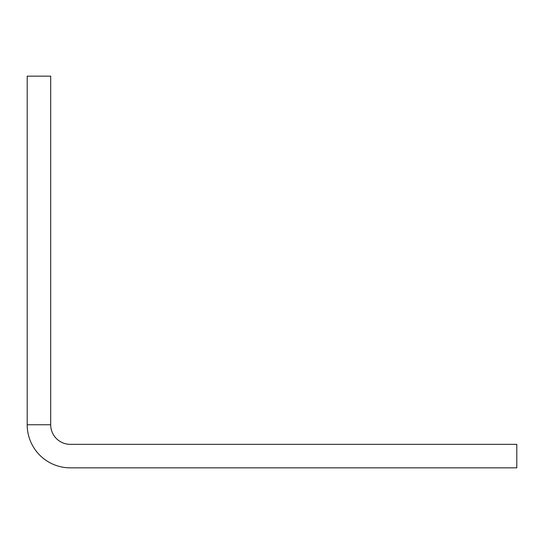<?xml version="1.0" encoding="UTF-8"?>
<svg xmlns="http://www.w3.org/2000/svg" width="544" height="544" viewBox="0 0 544 544"><rect width="100%" height="100%" fill="white"/><g stroke="black" fill="none" stroke-linecap="round" stroke-linejoin="round"><path stroke-width="0.82" d="M27.2 424.755L50.701 424.755A19.584 19.584 0 0 0 70.285 444.339L516.8 444.339L516.8 467.84L70.285 467.84A43.085 43.085 0 0 1 27.2 424.755L27.2 76.16L50.701 76.16L50.701 424.755"/></g></svg>
